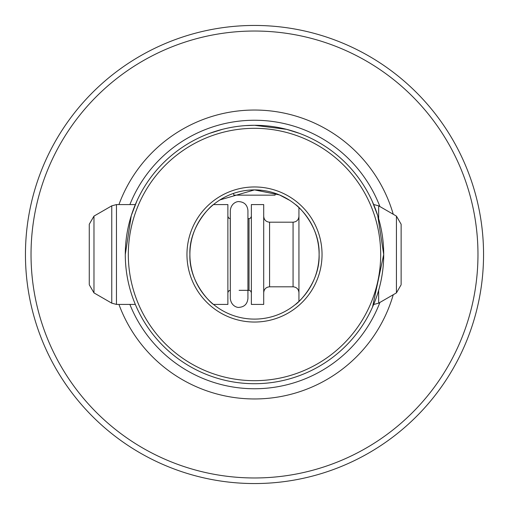 <?xml version="1.0" encoding="UTF-8"?>
<svg xmlns="http://www.w3.org/2000/svg" width="509" height="509" viewBox="0 0 509 509"><rect width="100%" height="100%" fill="white"/><g stroke="black" fill="none" stroke-linecap="round" stroke-linejoin="round"><path stroke-width="0.76" d="M233.478 193.414L233.943 195.157L275.057 195.157L275.522 193.414M125.29 254.5A129.21 129.21 0 0 1 254.5 125.29A129.21 129.21 0 0 1 383.71 254.5A129.21 129.21 0 0 1 254.5 383.71A129.21 129.21 0 0 1 125.29 254.5L131.258 215.689L136.826 201.138L135.324 204.58L116.459 204.58L116.459 304.42L135.324 304.42L135.998 306.004M373.95 205.242L373.002 202.996M372.543 201.958L372.264 201.341M372.174 201.138L377.748 215.708L383.71 254.5L372.543 307.042M245.472 125.608L254.5 125.29L286.618 129.35L299.381 133.339M209.619 133.339L222.414 129.337M477.97 254.5A223.47 223.47 0 0 0 254.5 31.03A223.47 223.47 0 0 0 31.03 254.5A223.47 223.47 0 0 0 254.5 477.97A223.47 223.47 0 0 0 477.97 254.5M25.45 254.5A229.05 229.05 0 0 1 254.5 25.45A229.05 229.05 0 0 1 483.55 254.5A229.05 229.05 0 0 1 254.5 483.55A229.05 229.05 0 0 1 25.45 254.5M254.5 380.681A126.181 126.181 0 0 0 380.681 254.5A126.181 126.181 0 0 0 254.5 128.319A126.181 126.181 0 0 0 128.319 254.5A126.181 126.181 0 0 0 254.5 380.681M186.962 254.5A67.538 67.538 0 0 0 254.5 322.038A67.538 67.538 0 0 0 322.038 254.5A67.538 67.538 0 0 0 254.5 186.962A67.538 67.538 0 0 0 186.962 254.5M189.895 254.5A64.605 64.605 0 0 0 254.5 319.105A64.605 64.605 0 0 0 319.105 254.5C320.206 282.991 297.033 304.077 295.506 304.42C297.059 304.07 320.212 282.953 319.105 254.5C320.186 225.945 297.027 204.93 295.506 204.58C297.065 205.019 320.155 225.843 319.105 254.5A64.605 64.605 0 0 0 254.5 189.895A64.605 64.605 0 0 0 189.895 254.5C188.814 283.055 211.973 304.07 213.494 304.42C211.935 303.981 188.845 283.157 189.895 254.5C188.794 226.009 211.967 204.923 213.494 204.58C211.941 204.93 188.788 226.047 189.895 254.5M295.506 304.42L298.942 301.385L298.942 207.615L296.741 205.617M136.463 307.054L136.73 307.659M136.826 307.862L136.654 307.487M393.247 294.736A144.467 144.467 0 0 1 118.934 304.42M224.793 197.129L222.096 198.612M221.918 198.714L219.264 200.355M219.958 199.91L254.5 189.895L279.466 194.915L289.736 200.355M289.608 200.266L279.562 194.953M261.893 190.321L254.5 189.895M118.934 204.58A144.467 144.467 0 0 1 393.247 214.264M89.272 284.226L89.272 224.246L89.272 284.226M213.494 204.58L227.879 204.58L227.879 304.42L213.494 304.42M251.37 303.555L251.37 304.42L263.707 304.42L263.707 204.58L251.37 204.58L251.37 303.555M401.137 284.226L401.137 224.246L401.137 284.226M129.878 304.42A134.249 134.249 0 0 0 379.899 302.441M379.899 206.559A134.249 134.249 0 0 0 129.878 204.58M93.974 292.891L111.764 303.16L111.764 205.84L93.974 216.109L93.974 292.891L89.272 284.754M227.879 216.325L228.579 217.998L230.227 218.673L230.31 290.327M247.928 218.673L249.022 218.673L249.022 290.327L250.67 291.002L251.37 292.675M263.707 216.325C264.056 219.894 266.01 221.848 269.579 222.198L269.579 286.802L293.069 286.802C296.639 287.152 298.598 289.106 298.942 292.675M269.579 222.198L293.069 222.198L293.069 286.802M373.95 303.758L373.95 304.42L378.651 303.16L378.651 290.302M401.137 224.246L396.435 216.109L396.435 292.891L378.651 303.16M396.435 216.109L378.651 205.84L378.651 218.698M111.764 303.16L116.459 304.42M239.122 290.327L249.022 290.327M249.022 218.673L250.67 217.998L251.37 216.325M293.069 222.198C296.639 221.848 298.598 219.894 298.942 216.325M396.435 292.891L401.137 284.754M373.95 204.58L378.651 205.84M269.579 286.802C266.01 287.152 264.056 289.106 263.707 292.675M230.227 290.327L228.579 291.002L227.879 292.675M111.764 205.84L116.459 204.58M93.974 216.109L89.272 224.246M247.928 215.644L247.928 210.452C247.31 205.006 244.371 202.067 239.122 201.64C237.951 201.195 231.22 202.48 230.31 210.452L230.31 298.548C231.22 306.52 237.951 307.805 239.122 307.36C244.371 306.933 247.31 303.994 247.928 298.548L247.928 210.452"/></g></svg>
